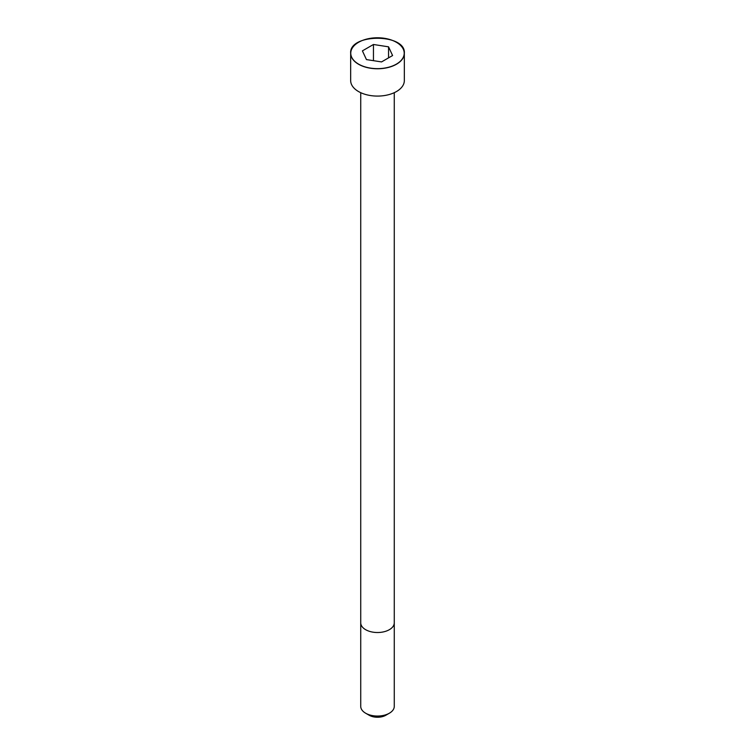 <?xml version="1.0" encoding="UTF-8"?>
<svg xmlns="http://www.w3.org/2000/svg" width="755" height="755" viewBox="0 0 755 755"><rect width="100%" height="100%" fill="white"/><g stroke="black" fill="none" stroke-linecap="round" stroke-linejoin="round"><path stroke-width="1.13" d="M358.559 42.308A26.831 15.496 0 0 0 350.669 53.284L350.669 80.587A26.831 15.496 0 0 0 367.232 94.903A26.831 15.496 0 0 0 396.469 91.544A26.831 15.496 0 0 0 404.331 80.587L404.331 53.284A26.831 15.496 0 0 0 396.441 42.308M389.363 713.211L389.363 713.211A16.77 9.683 0 0 0 394.27 706.369L394.27 622.837A16.77 9.683 0 0 1 389.363 629.679A16.77 9.683 0 0 1 371.082 631.784A16.77 9.683 0 0 1 360.73 622.837L360.73 706.369A16.77 9.683 0 0 0 365.637 713.211A16.77 9.683 0 0 0 389.363 713.211L385.805 715.268L389.363 713.211M365.637 713.211L369.195 715.268A11.74 6.776 0 0 0 385.805 715.268M366.449 59.588L381.549 61.919L392.591 55.54L388.551 46.829L373.451 44.488L362.409 50.868L366.449 59.588M388.551 46.829L388.551 57.88M373.451 44.488L373.451 60.664M396.469 64.232A26.831 15.496 0 0 0 404.331 53.284C406.143 33.267 348.857 33.267 350.669 53.284A26.831 15.496 0 0 0 367.232 67.591A26.831 15.496 0 0 0 396.469 64.232M396.403 64.118A26.736 15.44 0 0 0 384.418 38.297A26.736 15.44 0 0 0 351.67 57.201A26.736 15.44 0 0 0 396.403 64.118M360.73 92.686L360.73 622.837M394.27 92.686L394.27 622.837"/></g></svg>
